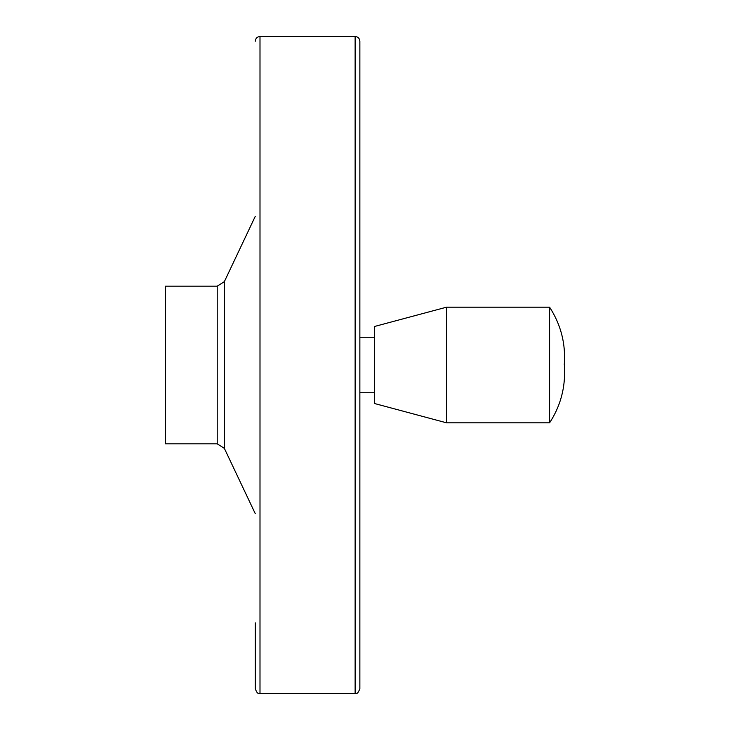 <?xml version="1.0" encoding="UTF-8"?>
<svg xmlns="http://www.w3.org/2000/svg" width="730" height="730" viewBox="0 0 730 730"><rect width="100%" height="100%" fill="white"/><g stroke="black" fill="none" stroke-linecap="round" stroke-linejoin="round"><path stroke-width="1.09" d="M165.391 286.16L165.391 443.84L217.221 443.84L217.221 286.16L165.391 286.16M255.263 216.345L224.347 281.652L217.221 286.16M255.263 41.227C255.546 38.361 257.124 36.783 259.999 36.5L259.999 693.5C258.685 692.405 258.055 695.79 255.263 688.773L255.263 622.836M355.127 36.5L355.127 693.5C356.495 692.286 356.824 696.037 359.863 688.773L359.863 41.227C359.58 38.361 358.001 36.783 355.127 36.5L259.999 36.5M359.863 117.183L359.863 612.817M374.417 337.251L359.863 337.251M374.417 326.511L374.417 403.489L446.532 422.816L446.532 307.184L374.417 326.511M564.263 365C565.896 344.076 561.005 324.804 549.599 307.184L549.599 422.816L446.532 422.816M549.599 307.184L446.532 307.184M224.347 281.652L224.347 448.348L217.221 443.84M224.347 448.348L255.263 513.655M355.127 693.5L259.999 693.5M374.417 392.749L359.863 392.749M549.599 422.816C559.49 407.687 564.491 391.061 564.609 372.93L564.609 357.07"/></g></svg>
